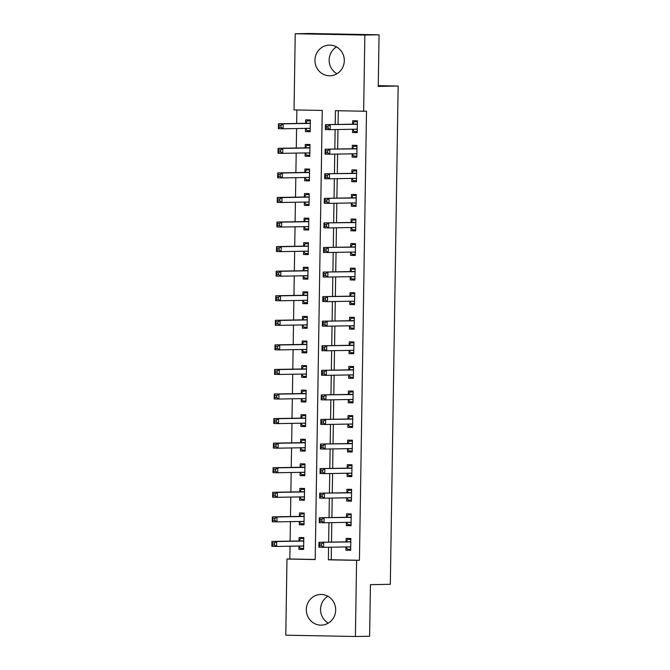 <?xml version="1.0" encoding="UTF-8"?>
<svg xmlns="http://www.w3.org/2000/svg" width="670" height="670" viewBox="0 0 670 670"><rect width="100%" height="100%" fill="white"/><g stroke="black" fill="none" stroke-linecap="round" stroke-linejoin="round"><path stroke-width="1" d="M336.968 73.734A15.335 14.681 89 0 1 329.163 59.923A15.335 14.681 89 0 1 336.499 46.908M344.305 60.719A15.335 14.681 89 0 1 329.9 75.777A15.335 14.681 89 0 1 314.959 60.166A15.335 14.681 89 0 1 329.364 45.116A15.335 14.681 89 0 1 344.305 60.719M328.342 623.092A15.335 14.681 89 0 1 320.536 609.281A15.335 14.681 89 0 1 327.873 596.267M335.678 610.077A15.335 14.681 89 0 1 321.273 625.135A15.335 14.681 89 0 1 306.324 609.533A15.335 14.681 89 0 1 320.737 594.474A15.335 14.681 89 0 1 335.678 610.077M295.227 33.751L309.44 33.5L379.061 34.806L378.248 86.397L398.147 86.053L390.317 584.307L370.426 584.659L369.614 636.249L355.401 636.5L285.78 635.194L286.978 559.031L315.202 559.559L322.262 110.441L294.038 109.914L295.227 33.751L364.849 35.049L363.651 111.22L335.427 110.684L335.209 124.486M290.026 546.209L289.825 558.981L286.978 559.031M296.877 109.964L296.659 123.456M296.584 128.54L296.274 148.02M296.199 153.103L295.889 172.592M295.813 177.676L295.503 197.164M295.428 202.248L295.118 221.728M295.043 226.812L294.733 246.3M294.658 251.384L294.348 270.864M294.264 275.948L293.963 295.437M293.879 300.52L293.577 320.009M293.493 325.092L293.192 344.573M293.108 349.656L292.807 369.145M292.723 374.228L292.422 393.709M292.338 398.792L292.028 418.281M291.953 423.365L291.643 442.853M291.567 447.937L291.257 467.417M291.182 472.501L290.872 491.989M290.797 497.073L290.487 516.553M290.411 521.637L290.102 541.125M289.825 558.981L315.202 559.458M298.962 546.125L298.912 549.325L303.619 549.408L303.803 537.616L299.096 537.533L299.046 540.724M299.348 521.553L299.297 524.752L304.004 524.844L304.188 513.044L299.482 512.96L299.431 516.16M299.733 496.989L299.683 500.18L304.389 500.272L304.574 488.48L299.867 488.388L299.817 491.587M300.118 472.417L300.068 475.616L304.775 475.7L304.959 463.908L300.26 463.824L300.21 467.024M300.512 447.853L300.462 451.044L305.16 451.136L305.344 439.344L300.646 439.252L300.596 442.451M300.897 423.281L300.847 426.48L305.545 426.564L305.729 414.772L301.031 414.688L300.981 417.879M301.282 398.709L301.232 401.908L305.93 402L306.115 390.2L301.416 390.116L301.366 393.315M301.668 374.145L301.617 377.336L306.316 377.428L306.508 365.636L301.802 365.544L301.751 368.743M302.053 349.572L302.003 352.772L306.709 352.856L306.894 341.064L302.187 340.98L302.137 344.179M302.438 325.009L302.388 328.2L307.095 328.292L307.279 316.5L302.572 316.408L302.522 319.607M302.823 300.436L302.773 303.636L307.48 303.719L307.664 291.927L302.957 291.844L302.907 295.034M303.209 275.864L303.158 279.063L307.865 279.156L308.049 267.355L303.342 267.271L303.292 270.471M303.594 251.3L303.543 254.491L308.25 254.583L308.434 242.791L303.728 242.699L303.678 245.898M303.979 226.728L303.929 229.927L308.635 230.011L308.82 218.219L304.113 218.135L304.063 221.334M304.364 202.156L304.314 205.355L309.021 205.447L309.205 193.655L304.498 193.563L304.448 196.762M304.75 177.592L304.699 180.791L309.406 180.875L309.59 169.083L304.892 168.999L304.842 172.19M305.143 153.02L305.093 156.219L309.791 156.311L309.976 144.511L305.277 144.427L305.227 147.626M305.528 128.456L305.478 131.647L310.177 131.739L310.361 119.947L305.662 119.855L305.612 123.054M331.416 547.189L331.215 559.76L359.438 560.288L366.498 111.17L363.651 111.22M338.275 110.743L338.057 124.436M337.973 129.519L337.672 149M337.588 154.083L337.286 173.572M337.203 178.655L336.901 198.144M336.817 203.228L336.516 222.708M336.432 227.792L336.122 247.28M336.047 252.364L335.737 271.844M335.662 276.928L335.352 296.416M335.276 301.5L334.966 320.989M334.891 326.072L334.581 345.553M334.506 350.636L334.196 370.125M334.112 375.208L333.811 394.689M333.727 399.772L333.425 419.261M333.342 424.345L333.04 443.833M332.957 448.917L332.655 468.397M332.571 473.481L332.27 492.969M332.186 498.053L331.885 517.533M331.801 522.617L331.491 542.105M346.005 547.005L345.954 550.204L350.661 550.288L350.846 538.496L346.139 538.412L346.089 541.611M346.39 522.441L346.34 525.632L351.047 525.724L351.231 513.932L346.524 513.84L346.474 517.039M346.775 497.869L346.725 501.068L351.432 501.152L351.616 489.36L346.909 489.276L346.859 492.467M347.161 473.296L347.11 476.496L351.817 476.588L352.001 464.796L347.295 464.704L347.244 467.903M347.546 448.732L347.496 451.932L352.202 452.016L352.387 440.224L347.68 440.131L347.63 443.331M347.931 424.16L347.881 427.359L352.588 427.443L352.772 415.651L348.065 415.567L348.015 418.767M348.316 399.596L348.266 402.787L352.973 402.879L353.157 391.087L348.459 390.995L348.408 394.195M348.71 375.024L348.66 378.223L353.358 378.307L353.542 366.515L348.844 366.431L348.794 369.622M349.095 350.452L349.045 353.651L353.743 353.743L353.928 341.951L349.229 341.859L349.179 345.058M349.48 325.888L349.43 329.087L354.128 329.171L354.321 317.379L349.614 317.287L349.564 320.486M349.866 301.316L349.815 304.515L354.514 304.599L354.706 292.807L350 292.723L349.949 295.922M350.251 276.752L350.201 279.943L354.907 280.035L355.092 268.243L350.385 268.151L350.335 271.35M350.636 252.18L350.586 255.379L355.293 255.463L355.477 243.671L350.77 243.587L350.72 246.778M351.021 227.607L350.971 230.807L355.678 230.899L355.862 219.107L351.155 219.015L351.105 222.214M351.407 203.043L351.356 206.243L356.063 206.327L356.247 194.535L351.541 194.442L351.49 197.642M351.792 178.471L351.742 181.671L356.448 181.754L356.633 169.962L351.926 169.879L351.876 173.078M352.177 153.907L352.127 157.098L356.834 157.19L357.018 145.398L352.311 145.306L352.261 148.506M352.562 129.335L352.512 132.534L357.219 132.618L357.403 120.826L352.705 120.742L352.654 123.933M398.147 86.053L378.265 85.676M379.061 34.806L364.849 35.049M359.438 560.288L356.599 560.338L355.401 636.5M328.576 547.239L328.375 559.81L356.599 560.338M335.134 129.57L334.824 149.05M334.749 154.133L334.439 173.622M334.364 178.706L334.054 198.186M333.978 203.278L333.668 222.758M333.593 227.842L333.283 247.331M333.208 252.414L332.898 271.894M332.814 276.978L332.513 296.467M332.429 301.55L332.127 321.031M332.044 326.123L331.742 345.603M331.658 350.686L331.357 370.175M331.273 375.259L330.972 394.739M330.888 399.822L330.578 419.311M330.503 424.395L330.193 443.883M330.117 448.967L329.808 468.447M329.732 473.531L329.422 493.019M329.347 498.103L329.037 517.583M328.962 522.667L328.652 542.156M331.215 559.76L328.375 559.81M350.661 550.12L345.954 550.204M303.619 549.241L298.912 549.325M310.185 131.571L305.478 131.647M309.8 156.135L305.093 156.219M309.406 180.707L304.699 180.791M309.021 205.271L304.314 205.355M308.635 229.844L303.929 229.927M308.25 254.416L303.543 254.491M307.865 278.98L303.158 279.063M307.48 303.552L302.773 303.636M307.095 328.116L302.388 328.2M306.709 352.688L302.003 352.772M306.324 377.26L301.617 377.336M305.939 401.824L301.232 401.908M305.553 426.396L300.847 426.48M305.168 450.96L300.462 451.044M304.775 475.532L300.068 475.616M304.389 500.105L299.683 500.18M304.004 524.669L299.297 524.752M351.047 525.556L346.34 525.632M351.432 500.984L346.725 501.068M351.817 476.412L347.11 476.496M352.202 451.848L347.496 451.932M352.588 427.276L347.881 427.359M352.973 402.712L348.266 402.787M353.366 378.14L348.66 378.223M353.752 353.567L349.045 353.651M354.137 329.003L349.43 329.087M354.522 304.431L349.815 304.515M354.907 279.859L350.201 279.943M355.293 255.295L350.586 255.379M355.678 230.723L350.971 230.807M356.063 206.159L351.356 206.243M356.448 181.587L351.742 181.671M356.834 157.014L352.127 157.098M357.219 132.451L352.512 132.534M345.954 546.938L347.562 549.191L350.678 549.249M350.829 539.308L347.713 539.367L350.829 539.425M321.5 543.872L319.623 543.839L319.59 545.807L321.466 545.841L321.5 543.872L323.677 542.415L323.593 547.323L318.895 547.239L318.97 542.323L350.502 541.946A1.968 0.57 91.1 0 0 350.72 541.795L350.795 541.695M350.712 547.097L350.636 546.996A1.968 0.57 91.1 0 0 350.435 546.854A1.968 0.57 91.1 0 0 350.427 546.854L323.593 547.323L321.466 545.841M319.623 543.839L318.97 542.323L345.804 541.854A1.968 0.57 91.1 0 0 346.013 541.712L347.713 539.367M319.59 545.807L318.895 547.239M303.786 538.429L300.671 538.487L298.979 540.824A1.968 0.57 -88.9 0 1 298.761 540.975L271.928 541.444L276.635 541.528L276.559 546.444L303.384 545.975A1.968 0.57 -88.9 0 1 303.393 545.975A1.968 0.57 -88.9 0 1 303.594 546.117L303.669 546.209M303.786 538.546L300.671 538.487M303.636 548.37L300.52 548.311L298.912 546.05M274.432 544.953L276.559 546.444L271.853 546.36L271.928 541.444L272.548 544.919L274.432 544.953L274.457 542.993L272.581 542.96M303.753 540.816L303.678 540.916A1.968 0.57 -88.9 0 1 303.468 541.058L276.635 541.528L274.457 542.993M271.853 546.36L272.548 544.919M346.34 522.365L347.948 524.627L351.063 524.685M351.214 514.744L348.099 514.794L351.214 514.853M321.885 519.3L320.009 519.267L319.975 521.235L321.86 521.268L321.885 519.3L324.062 517.843L323.987 522.759L319.28 522.667L319.356 517.759L350.887 517.374A1.968 0.57 91.1 0 0 351.105 517.232L351.18 517.131M351.097 522.525L351.021 522.424A1.968 0.57 91.1 0 0 350.82 522.29L323.987 522.759L321.86 521.268M320.009 519.267L319.356 517.759L346.189 517.29A1.968 0.57 91.1 0 0 346.398 517.139L348.099 514.794M319.975 521.235L319.28 522.667M346.725 497.793L348.333 500.055L351.449 500.113M351.599 490.172L348.484 490.231L351.599 490.289M322.27 494.736L320.394 494.703L320.361 496.663L322.245 496.705L322.27 494.736L324.447 493.271L324.372 498.187L319.665 498.103L319.741 493.187L351.281 492.802A1.968 0.57 91.1 0 0 351.49 492.659L351.566 492.559M351.482 497.952L351.407 497.86A1.968 0.57 91.1 0 0 351.206 497.718L324.372 498.187L322.245 496.705M320.394 494.703L319.741 493.187L346.574 492.718A1.968 0.57 91.1 0 0 346.784 492.567L348.484 490.231M320.361 496.663L319.665 498.103M347.11 473.229L348.718 475.482L351.834 475.541M351.984 465.608L348.877 465.658L351.984 465.717M322.655 470.164L320.779 470.131L320.746 472.099L322.63 472.132L322.655 470.164L324.833 468.707L324.757 473.623L320.051 473.531L320.126 468.615L351.666 468.238A1.968 0.57 91.1 0 0 351.876 468.087L351.951 467.987M351.867 473.389L351.792 473.288A1.968 0.57 91.1 0 0 351.591 473.154L324.757 473.623L322.63 472.132M320.779 470.131L320.126 468.615L346.959 468.146A1.968 0.57 91.1 0 0 347.177 468.003L348.877 465.658M320.746 472.099L320.051 473.531M304.18 513.856L301.065 513.915L299.364 516.26A1.968 0.57 -88.9 0 1 299.147 516.403L272.313 516.871L277.02 516.964L276.945 521.88L303.77 521.411A1.968 0.57 -88.9 0 1 303.778 521.411A1.968 0.57 -88.9 0 1 303.987 521.545L304.054 521.645M304.172 513.974L301.065 513.915M304.021 523.798L300.905 523.739L299.297 521.486M274.817 520.389L276.945 521.88L272.238 521.788L272.313 516.871L272.933 520.356L274.817 520.389L274.842 518.421L272.966 518.387M304.138 516.243L304.063 516.344A1.968 0.57 -88.9 0 1 303.853 516.495L277.02 516.964L274.842 518.421M272.238 521.788L272.933 520.356M304.565 489.293L301.45 489.343L299.75 491.688A1.968 0.57 -88.9 0 1 299.532 491.839L272.698 492.308L277.405 492.391L277.33 497.307L304.163 496.839A1.968 0.57 -88.9 0 1 304.373 496.972L304.44 497.073M304.557 489.401L301.45 489.343M304.406 499.234L301.291 499.175L299.683 496.914M275.203 495.817L277.33 497.307L272.623 497.215L272.698 492.308L273.318 495.783L275.203 495.817L275.236 493.857L273.352 493.815M304.523 491.68L304.448 491.78A1.968 0.57 -88.9 0 1 304.239 491.922L277.405 492.391L275.236 493.857M272.623 497.215L273.318 495.783M304.951 464.72L301.835 464.779L300.135 467.124A1.968 0.57 -88.9 0 1 299.917 467.266L273.084 467.735L277.79 467.828L277.715 472.735L304.548 472.266A1.968 0.57 -88.9 0 1 304.758 472.409L304.825 472.509M304.942 464.838L301.835 464.779M304.791 474.661L301.676 474.603L300.068 472.35M275.588 471.253L277.715 472.735L273.008 472.651L273.084 467.735L273.703 471.211L275.588 471.253L275.621 469.285L273.737 469.251M304.909 467.107L304.833 467.208A1.968 0.57 -88.9 0 1 304.624 467.358L277.79 467.828L275.621 469.285M273.008 472.651L273.703 471.211M347.496 448.657L349.103 450.918L352.219 450.977M352.378 441.036L349.263 441.086L352.37 441.145M323.049 445.6L321.165 445.558L321.131 447.526L323.015 447.56L323.049 445.6L325.218 444.135L325.143 449.051L320.436 448.959L320.511 444.051L352.052 443.666A1.968 0.57 91.1 0 0 352.261 443.523L352.336 443.423M352.253 448.816L352.185 448.716A1.968 0.57 91.1 0 0 351.976 448.582L325.143 449.051L323.015 447.56M321.165 445.558L320.511 444.051L347.345 443.582A1.968 0.57 91.1 0 0 347.562 443.431L349.263 441.086M321.131 447.526L320.436 448.959M305.336 440.156L302.22 440.207L300.52 442.552A1.968 0.57 -88.9 0 1 300.302 442.694L273.477 443.163L278.176 443.255L278.1 448.171L304.934 447.702A1.968 0.57 -88.9 0 1 305.143 447.836L305.21 447.937M305.336 440.265L302.22 440.207M305.177 450.098L302.061 450.039L300.453 447.778M275.973 446.681L278.1 448.171L273.394 448.079L273.477 443.163L274.089 446.647L275.973 446.681L276.007 444.713L274.122 444.679M305.294 442.535L305.227 442.644A1.968 0.57 -88.9 0 1 305.009 442.786L278.176 443.255L276.007 444.713M273.394 448.079L274.089 446.647M347.881 424.093L349.489 426.346L352.604 426.405M352.763 416.464L349.648 416.522L352.755 416.581M323.434 421.028L321.55 420.995L321.516 422.963L323.401 422.996L323.434 421.028L325.603 419.571L325.528 424.478L320.821 424.395L320.897 419.479L352.437 419.102A1.968 0.57 91.1 0 0 352.646 418.951L352.722 418.851M352.638 424.252L352.571 424.152A1.968 0.57 91.1 0 0 352.361 424.01L325.528 424.478L323.401 422.996M321.55 420.995L320.897 419.479L347.73 419.01A1.968 0.57 91.1 0 0 347.948 418.867L349.648 416.522M321.516 422.963L320.821 424.395M348.266 399.521L349.874 401.782L352.99 401.841M353.149 391.9L350.033 391.95L353.149 392.009M323.819 396.456L321.935 396.422L321.901 398.39L323.786 398.424L323.819 396.456L325.989 394.998L325.913 399.915L321.206 399.822L321.29 394.915L352.822 394.529A1.968 0.57 91.1 0 0 353.031 394.387L353.107 394.278M353.023 399.68L352.956 399.58A1.968 0.57 91.1 0 0 352.747 399.446L325.913 399.915L323.786 398.424M321.935 396.422L321.29 394.915L348.115 394.437A1.968 0.57 91.1 0 0 348.333 394.295L350.033 391.95M321.901 398.39L321.206 399.822M348.66 374.949L350.259 377.21L353.375 377.269M353.534 367.328L350.418 367.386L353.534 367.445M324.205 371.892L322.32 371.858L322.287 373.818L324.171 373.86L324.205 371.892L326.374 370.426L326.298 375.342L321.592 375.259L321.675 370.342L353.207 369.957A1.968 0.57 91.1 0 0 353.425 369.815L353.492 369.714M353.408 375.108L353.341 375.016A1.968 0.57 91.1 0 0 353.132 374.873L326.298 375.342L324.171 373.86M322.32 371.858L321.675 370.342L348.5 369.873A1.968 0.57 91.1 0 0 348.718 369.723L350.418 367.386M322.287 373.818L321.592 375.259M349.045 350.385L350.653 352.638L353.76 352.696M353.919 342.764L350.804 342.814L353.919 342.873M324.59 347.32L322.706 347.286L322.672 349.254L324.556 349.288L324.59 347.32L326.759 345.862L326.684 350.779L321.977 350.686L322.061 345.77L353.592 345.393A1.968 0.57 91.1 0 0 353.81 345.243L353.877 345.142M353.793 350.544L353.727 350.444A1.968 0.57 91.1 0 0 353.526 350.31L326.684 350.779L324.556 349.288M322.706 347.286L322.061 345.77L348.886 345.301A1.968 0.57 91.1 0 0 349.103 345.159L350.804 342.814M322.672 349.254L321.977 350.686M349.43 325.813L351.038 328.074L354.145 328.132M354.304 318.191L351.189 318.242L354.304 318.3M324.975 322.756L323.091 322.714L323.066 324.682L324.942 324.716L324.975 322.756L327.144 321.29L327.069 326.206L322.371 326.114L322.446 321.206L353.978 320.821A1.968 0.57 91.1 0 0 354.196 320.679L354.271 320.578M354.179 325.972L354.112 325.871A1.968 0.57 91.1 0 0 353.911 325.737A1.968 0.57 91.1 0 0 353.902 325.737L327.069 326.206L324.942 324.716M323.091 322.714L322.446 321.206L349.271 320.737A1.968 0.57 91.1 0 0 349.489 320.587L351.189 318.242M323.066 324.682L322.371 326.114M305.721 415.584L302.606 415.643L300.905 417.979A1.968 0.57 -88.9 0 1 300.688 418.13L273.863 418.599L278.561 418.683L278.486 423.599L305.319 423.13A1.968 0.57 -88.9 0 1 305.528 423.272L305.595 423.365M305.721 415.702L302.606 415.643M305.562 425.525L302.446 425.467L300.847 423.206M276.358 422.108L278.486 423.599L273.779 423.515L273.863 418.599L274.474 422.075L276.358 422.108L276.392 420.149L274.507 420.115M305.679 417.971L305.612 418.072A1.968 0.57 -88.9 0 1 305.394 418.214L278.561 418.683L276.392 420.149M273.779 423.515L274.474 422.075M306.106 391.012L302.991 391.071L301.291 393.416A1.968 0.57 -88.9 0 1 301.073 393.558L274.248 394.027L278.946 394.119L278.871 399.035L305.704 398.558A1.968 0.57 -88.9 0 1 305.713 398.566A1.968 0.57 -88.9 0 1 305.914 398.7L305.981 398.801M306.106 391.129L302.991 391.071M305.947 400.953L302.84 400.894L301.232 398.642M276.743 397.545L278.871 399.035L274.172 398.943L274.248 394.027L274.868 397.511L276.743 397.545L276.777 395.576L274.893 395.543M306.064 393.399L305.997 393.499A1.968 0.57 -88.9 0 1 305.78 393.65L278.946 394.119L276.777 395.576M274.172 398.943L274.868 397.511M306.491 366.448L303.376 366.498L301.676 368.843A1.968 0.57 -88.9 0 1 301.458 368.994L274.633 369.463L279.331 369.547L279.256 374.463L306.09 373.994A1.968 0.57 -88.9 0 1 306.098 373.994A1.968 0.57 -88.9 0 1 306.299 374.128L306.366 374.228M306.491 366.557L303.376 366.498M306.332 376.389L303.225 376.331L301.617 374.069M277.129 372.972L279.256 374.463L274.558 374.371L274.633 369.463L275.253 372.939L277.129 372.972L277.162 371.012L275.278 370.971M306.458 368.835L306.383 368.935A1.968 0.57 -88.9 0 1 306.165 369.078L279.331 369.547L277.162 371.012M274.558 374.371L275.253 372.939M306.877 341.876L303.761 341.935L302.061 344.279A1.968 0.57 -88.9 0 1 301.852 344.422L275.018 344.891L279.725 344.983L279.641 349.891L306.475 349.422A1.968 0.57 -88.9 0 1 306.483 349.422A1.968 0.57 -88.9 0 1 306.684 349.564L306.76 349.665M306.877 341.993L303.761 341.935M306.718 351.817L303.611 351.758L302.003 349.505M277.514 348.408L279.641 349.891L274.943 349.807L275.018 344.891L275.638 348.366L277.514 348.408L277.548 346.44L275.663 346.407M306.843 344.263L306.768 344.363A1.968 0.57 -88.9 0 1 306.55 344.514L279.725 344.983L277.548 346.44M274.943 349.807L275.638 348.366M307.262 317.312L304.147 317.362L302.446 319.707A1.968 0.57 -88.9 0 1 302.237 319.85L275.404 320.319L280.11 320.411L280.026 325.327L306.86 324.858A1.968 0.57 -88.9 0 1 306.868 324.858A1.968 0.57 -88.9 0 1 307.069 324.992L307.145 325.092M307.262 317.421L304.147 317.362M307.111 327.253L303.996 327.195L302.388 324.933M277.899 323.836L280.026 325.327L275.328 325.235L275.404 320.319L276.023 323.803L277.899 323.836L277.933 321.868L276.048 321.834M307.228 319.691L307.153 319.799A1.968 0.57 -88.9 0 1 306.935 319.942L280.11 320.411L277.933 321.868M275.328 325.235L276.023 323.803M349.815 301.249L351.423 303.502L354.531 303.56M354.69 293.619L351.574 293.678L354.69 293.736M325.36 298.184L323.476 298.15L323.451 300.118L325.327 300.152L325.36 298.184L327.538 296.726L327.454 301.634L322.756 301.55L322.831 296.634L354.363 296.257A1.968 0.57 91.1 0 0 354.581 296.106L354.656 296.006M354.564 301.408L354.497 301.307A1.968 0.57 91.1 0 0 354.296 301.165L327.454 301.634L325.327 300.152M323.476 298.15L322.831 296.634L349.665 296.165A1.968 0.57 91.1 0 0 349.874 296.023L351.574 293.678M323.451 300.118L322.756 301.55M307.647 292.74L304.532 292.798L302.832 295.135A1.968 0.57 -88.9 0 1 302.622 295.286L275.789 295.755L280.495 295.839L280.42 300.755L307.245 300.286A1.968 0.57 -88.9 0 1 307.254 300.286A1.968 0.57 -88.9 0 1 307.455 300.428L307.53 300.52M307.647 292.857L304.532 292.798M307.497 302.681L304.381 302.622L302.773 300.361M278.293 299.264L280.42 300.755L275.713 300.671L275.789 295.755L276.409 299.23L278.293 299.264L278.318 297.304L276.442 297.271M307.614 295.127L307.538 295.227A1.968 0.57 -88.9 0 1 307.321 295.37L280.495 295.839L278.318 297.304M275.713 300.671L276.409 299.23M350.201 276.677L351.809 278.938L354.924 278.996M355.075 269.055L351.959 269.106L355.075 269.164M325.746 273.611L323.861 273.578L323.836 275.546L325.712 275.579L325.746 273.611L327.923 272.154L327.839 277.07L323.141 276.978L323.216 272.062L354.748 271.685A1.968 0.57 91.1 0 0 354.966 271.543L355.041 271.434M354.958 276.836L354.882 276.735A1.968 0.57 91.1 0 0 354.681 276.601L327.839 277.07L325.712 275.579M323.861 273.578L323.216 272.062L350.05 271.593A1.968 0.57 91.1 0 0 350.259 271.451L351.959 269.106M323.836 275.546L323.141 276.978M308.033 268.168L304.917 268.226L303.217 270.571A1.968 0.57 -88.9 0 1 303.007 270.714L276.174 271.183L280.881 271.275L280.805 276.191L307.63 275.713A1.968 0.57 -88.9 0 1 307.639 275.713A1.968 0.57 -88.9 0 1 307.84 275.856L307.915 275.956M308.033 268.285L304.917 268.226M307.882 278.109L304.766 278.05L303.158 275.797M278.678 274.7L280.805 276.191L276.099 276.099L276.174 271.183L276.794 274.666L278.678 274.7L278.703 272.732L276.827 272.698M307.999 270.554L307.924 270.655A1.968 0.57 -88.9 0 1 307.714 270.806L280.881 271.275L278.703 272.732M276.099 276.099L276.794 274.666M350.586 252.104L352.194 254.366L355.309 254.424M355.46 244.483L352.345 244.542L355.46 244.6M326.131 249.047L324.255 249.014L324.221 250.974L326.106 251.016L326.131 249.047L328.308 247.582L328.225 252.498L323.526 252.414L323.602 247.498L355.134 247.113A1.968 0.57 91.1 0 0 355.351 246.97L355.427 246.87M355.343 252.263L355.267 252.171A1.968 0.57 91.1 0 0 355.067 252.029L328.225 252.498L326.106 251.016M324.255 249.014L323.602 247.498L350.435 247.029A1.968 0.57 91.1 0 0 350.644 246.878L352.345 244.542M324.221 250.974L323.526 252.414M308.418 243.604L305.311 243.654L303.611 245.999A1.968 0.57 -88.9 0 1 303.393 246.15L276.559 246.619L281.266 246.702L281.191 251.619L308.016 251.149A1.968 0.57 -88.9 0 1 308.024 251.149A1.968 0.57 -88.9 0 1 308.225 251.284L308.3 251.384M308.418 243.713L305.311 243.654M308.267 253.545L305.151 253.486L303.543 251.225M279.063 250.128L281.191 251.619L276.484 251.526L276.559 246.619L277.179 250.094L279.063 250.128L279.089 248.168L277.213 248.126M308.384 245.991L308.309 246.091A1.968 0.57 -88.9 0 1 308.099 246.233L281.266 246.702L279.089 248.168M276.484 251.526L277.179 250.094M350.971 227.54L352.579 229.793L355.695 229.852M355.845 219.919L352.73 219.969L355.845 220.028M326.516 224.475L324.64 224.442L324.607 226.41L326.491 226.443L326.516 224.475L328.694 223.018L328.618 227.934L323.911 227.842L323.987 222.926L355.519 222.549A1.968 0.57 91.1 0 0 355.736 222.398L355.812 222.298M355.728 227.7L355.653 227.599A1.968 0.57 91.1 0 0 355.452 227.465L328.618 227.934L326.491 226.443M324.64 224.442L323.987 222.926L350.82 222.457A1.968 0.57 91.1 0 0 351.03 222.314L352.73 219.969M324.607 226.41L323.911 227.842M308.811 219.031L305.696 219.09L303.996 221.435A1.968 0.57 -88.9 0 1 303.778 221.577L276.945 222.046L281.651 222.139L281.576 227.046L308.401 226.577A1.968 0.57 -88.9 0 1 308.409 226.577A1.968 0.57 -88.9 0 1 308.619 226.72L308.686 226.82M308.803 219.149L305.696 219.09M308.652 228.972L305.537 228.914L303.929 226.661M279.449 225.564L281.576 227.046L276.869 226.963L276.945 222.046L277.564 225.522L279.449 225.564L279.474 223.596L277.598 223.562M308.769 221.418L308.694 221.519A1.968 0.57 -88.9 0 1 308.485 221.669L281.651 222.139L279.474 223.596M276.869 226.963L277.564 225.522M351.356 202.968L352.964 205.229L356.08 205.288M356.231 195.347L353.115 195.397L356.231 195.456M326.901 199.911L325.025 199.869L324.992 201.838L326.876 201.871L326.901 199.911L329.079 198.446L329.003 203.362L324.297 203.27L324.372 198.362L355.912 197.977A1.968 0.57 91.1 0 0 356.122 197.834L356.197 197.734M356.113 203.127L356.038 203.027A1.968 0.57 91.1 0 0 355.837 202.893A1.968 0.57 91.1 0 0 355.829 202.893L329.003 203.362L326.876 201.871M325.025 199.869L324.372 198.362L351.206 197.893A1.968 0.57 91.1 0 0 351.415 197.742L353.115 195.397M324.992 201.838L324.297 203.27M309.197 194.468L306.081 194.518L304.381 196.863A1.968 0.57 -88.9 0 1 304.163 197.005L277.33 197.474L282.036 197.566L281.961 202.482L308.795 202.013A1.968 0.57 -88.9 0 1 309.004 202.147L309.071 202.248M309.188 194.576L306.081 194.518M309.038 204.409L305.922 204.35L304.314 202.089M279.834 200.992L281.961 202.482L277.254 202.39L277.33 197.474L277.95 200.958L279.834 200.992L279.867 199.023L277.983 198.99M309.155 196.846L309.079 196.955A1.968 0.57 -88.9 0 1 308.87 197.097L282.036 197.566L279.867 199.023M277.254 202.39L277.95 200.958M351.742 178.404L353.35 180.657L356.465 180.716M356.616 170.775L353.509 170.833L356.616 170.892M327.287 175.339L325.411 175.305L325.377 177.265L327.262 177.307L327.287 175.339L329.464 173.882L329.389 178.79L324.682 178.706L324.757 173.79L356.298 173.413A1.968 0.57 91.1 0 0 356.507 173.262L356.582 173.161M356.499 178.563L356.423 178.463A1.968 0.57 91.1 0 0 356.222 178.32L329.389 178.79L327.262 177.307M325.411 175.305L324.757 173.79L351.591 173.321A1.968 0.57 91.1 0 0 351.809 173.178L353.509 170.833M325.377 177.265L324.682 178.706M309.582 169.895L306.466 169.954L304.766 172.291A1.968 0.57 -88.9 0 1 304.548 172.441L277.715 172.91L282.422 172.994L282.346 177.91L309.18 177.441A1.968 0.57 -88.9 0 1 309.389 177.583L309.456 177.676M309.582 170.013L306.466 169.954M309.423 179.836L306.307 179.778L304.699 177.517M280.219 176.419L282.346 177.91L277.64 177.826L277.715 172.91L278.335 176.386L280.219 176.419L280.253 174.46L278.368 174.426M309.54 172.282L309.465 172.383A1.968 0.57 -88.9 0 1 309.255 172.525L282.422 172.994L280.253 174.46M277.64 177.826L278.335 176.386M309.967 145.323L306.852 145.382L305.151 147.727A1.968 0.57 -88.9 0 1 304.934 147.869L278.109 148.338L282.807 148.43L282.732 153.338L309.565 152.869A1.968 0.57 -88.9 0 1 309.774 153.011L309.841 153.112M309.967 145.44L306.852 145.382M309.808 155.264L306.692 155.206L305.084 152.953M280.604 151.856L282.732 153.338L278.025 153.254L278.109 148.338L278.72 151.822L280.604 151.856L280.638 149.887L278.753 149.854M309.925 147.71L309.858 147.81A1.968 0.57 -88.9 0 1 309.641 147.961L282.807 148.43L280.638 149.887M278.025 153.254L278.72 151.822M352.127 153.832L353.735 156.093L356.85 156.152M357.01 146.211L353.894 146.261L357.001 146.32M327.68 150.767L325.796 150.733L325.762 152.701L327.647 152.735L327.68 150.767L329.849 149.31L329.774 154.226L325.067 154.133L325.143 149.217L356.683 148.84A1.968 0.57 91.1 0 0 356.892 148.698L356.968 148.589M356.884 153.991L356.817 153.891A1.968 0.57 91.1 0 0 356.608 153.757L329.774 154.226L327.647 152.735M325.796 150.733L325.143 149.217L351.976 148.748A1.968 0.57 91.1 0 0 352.194 148.606L353.894 146.261M325.762 152.701L325.067 154.133M352.512 129.26L354.12 131.521L357.236 131.58M357.395 121.639L354.279 121.697L357.386 121.756M328.066 126.203L326.181 126.169L326.148 128.129L328.032 128.171L328.066 126.203L330.235 124.737L330.159 129.653L325.453 129.57L325.528 124.654L357.068 124.268A1.968 0.57 91.1 0 0 357.278 124.126L357.353 124.025M357.269 129.419L357.202 129.327A1.968 0.57 91.1 0 0 356.993 129.184L330.159 129.653L328.032 128.171M326.181 126.169L325.528 124.654L352.361 124.184A1.968 0.57 91.1 0 0 352.579 124.034L354.279 121.697M326.148 128.129L325.453 129.57M310.352 120.759L307.237 120.809L305.537 123.154A1.968 0.57 -88.9 0 1 305.319 123.305L278.494 123.774L283.192 123.858L283.117 128.774L309.95 128.305A1.968 0.57 -88.9 0 1 309.959 128.305A1.968 0.57 -88.9 0 1 310.16 128.439L310.227 128.54M310.352 120.868L307.237 120.809M310.193 130.7L307.086 130.642L305.478 128.38M280.99 127.283L283.117 128.774L278.41 128.682L278.494 123.774L279.105 127.25L280.99 127.283L281.023 125.323L279.139 125.282M310.31 123.146L310.243 123.246A1.968 0.57 -88.9 0 1 310.026 123.389L283.192 123.858L281.023 125.323M278.41 128.682L279.105 127.25M350.636 546.996L346.717 546.921M350.502 541.946L345.804 541.854M350.72 541.795L346.013 541.712M298.979 540.824L303.678 540.916M298.761 540.975L303.468 541.058M299.674 546.042L303.594 546.117M351.021 522.424L347.102 522.357M350.887 517.374L346.189 517.29M351.105 517.232L346.398 517.139M351.407 497.86L347.487 497.785M351.281 492.802L346.574 492.718M351.49 492.659L346.784 492.567M351.792 473.288L347.872 473.213M351.666 468.238L346.959 468.146M351.876 468.087L347.177 468.003M299.364 516.26L304.063 516.344M299.147 516.403L303.853 516.495M300.059 521.469L303.987 521.545M299.75 491.688L304.448 491.78M299.532 491.839L304.239 491.922M300.445 496.906L304.373 496.972M300.135 467.124L304.833 467.208M299.917 467.266L304.624 467.358M300.83 472.333L304.758 472.409M352.185 448.716L348.258 448.649M352.052 443.666L347.345 443.582M352.261 443.523L347.562 443.431M300.52 442.552L305.227 442.644M300.302 442.694L305.009 442.786M301.215 447.761L305.143 447.836M352.571 424.152L348.643 424.077M352.437 419.102L347.73 419.01M352.646 418.951L347.948 418.867M352.956 399.58L349.028 399.504M352.822 394.529L348.115 394.437M353.031 394.387L348.333 394.295M353.341 375.016L349.422 374.94M353.207 369.957L348.5 369.873M353.425 369.815L348.718 369.723M353.727 350.444L349.807 350.368M353.592 345.393L348.886 345.301M353.81 345.243L349.103 345.159M354.112 325.871L350.192 325.804M353.978 320.821L349.271 320.737M354.196 320.679L349.489 320.587M300.905 417.979L305.612 418.072M300.688 418.13L305.394 418.214M301.609 423.197L305.528 423.272M301.291 393.416L305.997 393.499M301.073 393.558L305.78 393.65M301.994 398.625L305.914 398.7M301.676 368.843L306.383 368.935M301.458 368.994L306.165 369.078M302.379 374.061L306.299 374.128M302.061 344.279L306.768 344.363M301.852 344.422L306.55 344.514M302.765 349.489L306.684 349.564M302.446 319.707L307.153 319.799M302.237 319.85L306.935 319.942M303.15 324.916L307.069 324.992M354.497 301.307L350.578 301.232M354.363 296.257L349.665 296.165M354.581 296.106L349.874 296.023M302.832 295.135L307.538 295.227M302.622 295.286L307.321 295.37M303.535 300.353L307.455 300.428M354.882 276.735L350.963 276.66M354.748 271.685L350.05 271.593M354.966 271.543L350.259 271.451M303.217 270.571L307.924 270.655M303.007 270.714L307.714 270.806M303.92 275.78L307.84 275.856M355.267 252.171L351.348 252.096M355.134 247.113L350.435 247.029M355.351 246.97L350.644 246.878M303.611 245.999L308.309 246.091M303.393 246.15L308.099 246.233M304.306 251.216L308.225 251.284M355.653 227.599L351.733 227.524M355.519 222.549L350.82 222.457M355.736 222.398L351.03 222.314M303.996 221.435L308.694 221.519M303.778 221.577L308.485 221.669M304.691 226.644L308.619 226.72M356.038 203.027L352.118 202.96M355.912 197.977L351.206 197.893M356.122 197.834L351.415 197.742M304.381 196.863L309.079 196.955M304.163 197.005L308.87 197.097M305.076 202.072L309.004 202.147M356.423 178.463L352.504 178.388M356.298 173.413L351.591 173.321M356.507 173.262L351.809 173.178M304.766 172.291L309.465 172.383M304.548 172.441L309.255 172.525M305.461 177.508L309.389 177.583M305.151 147.727L309.858 147.81M304.934 147.869L309.641 147.961M305.847 152.936L309.774 153.011M356.817 153.891L352.889 153.815M356.683 148.84L351.976 148.748M356.892 148.698L352.194 148.606M357.202 129.327L353.274 129.251M357.068 124.268L352.361 124.184M357.278 124.126L352.579 124.034M305.537 123.154L310.243 123.246M305.319 123.305L310.026 123.389M306.24 128.372L310.16 128.439"/></g></svg>
